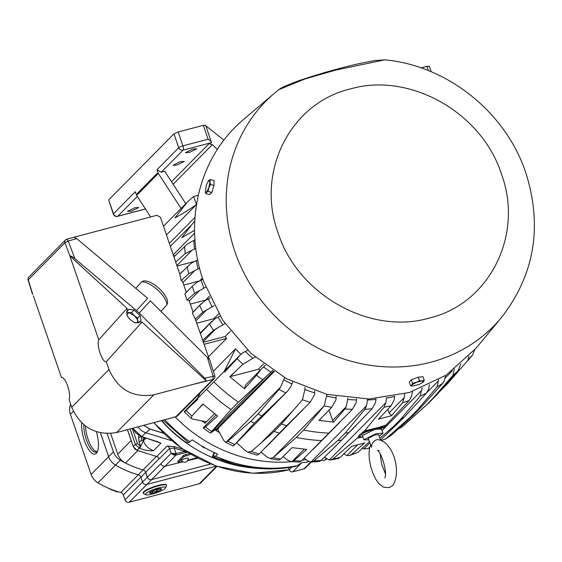 <?xml version="1.0" encoding="UTF-8"?>
<svg xmlns="http://www.w3.org/2000/svg" width="562" height="562" viewBox="0 0 562 562"><rect width="100%" height="100%" fill="white"/><g stroke="black" fill="none" stroke-linecap="round" stroke-linejoin="round"><path stroke-width="0.84" d="M257.143 468.315A132.744 121.547 -135.4 0 1 161.505 420.685M143.893 425.343L150.047 429.031L163.338 433.133M138.069 426.874A13.783 12.624 44.6 0 0 145.972 432.782L171.677 440.727M145.972 432.782L149.963 429.094L143.739 425.385M217.817 429.178A5.866 5.367 44.6 0 0 219.356 426.066M380.39 439.709L378.662 434.686L374.966 434.904L368.124 438.311L371.587 447.219C371.545 443.699 373.224 441.198 376.624 439.716L376.898 439.646C392.262 439.674 402.083 470.921 392.866 485.456L389.087 487.676L383.558 487.205L378.985 483.777L375.732 479.217L373.056 473.668L370.794 466.804L369.403 459.758L369.002 453.625L369.585 448.104L370.506 445.23M163.219 420.228L188.558 442.694L192.232 439.821A139.278 127.532 44.6 0 0 217.613 454.117L215.443 456.204A138.997 127.272 44.6 0 0 297.186 465.687L301.85 462.617L306.367 462.273L308.819 461.486M321.499 460.067A2.929 2.684 44.6 0 0 324.562 460.257L326.775 458.943M203.107 404.204L197.866 409.515L202.889 404.008L217.613 416.006L205.425 427.029A166.219 152.204 44.6 0 0 211.663 431.433L231.038 409.593L238.386 402.153L262.742 379.701A166.219 152.204 -135.4 0 1 256.504 375.304L244.526 388.749L229.802 376.751L242.974 364.26A166.219 152.204 -135.4 0 1 237.052 358.697L240.529 354.657L243.508 352.388L247.73 350.344M219.489 432.614L215.956 430.548L217.67 429.22L223.866 440.629L225.053 441.936L226.254 442.09L227.898 441.177L250.701 421.395L258.042 413.955L278.977 389.445L280.628 387.028L284.646 377.706M292.683 381.907L290.919 386.558L287.66 391.082L254.319 423.214L233.743 445.687L233.033 445.954L225.053 441.936M324.386 457.292L329.255 459.99L330.751 459.976L333.055 458.901A166.219 152.204 44.6 0 0 339.996 457.538L351.594 446.404L364.661 442.954L351.482 454.51L349.655 455.501L358.127 452.291A166.219 152.204 -135.4 0 1 351.482 454.51M333.055 458.901L357.355 438.1A168.017 153.847 44.6 0 0 361.218 437.327M479.246 344.337L482.814 340.031M176.967 165.031L173.012 165.27L180.332 161.624L184.28 161.392L176.967 165.031M189.387 152.457L185.439 152.688L192.752 149.049L196.7 148.811L189.387 152.457M131.417 211.157L127.469 211.396L134.782 207.75L138.73 207.518L131.417 211.157M362.94 437.208L359.118 436.695L363.993 432.754L375.774 428.406L384.766 427.865L382.069 430.618M412.452 391.194L411.756 395.845L409.206 400.566L384.359 426.832M384.296 426.895L378.43 427.436A168.017 153.847 44.6 0 0 386.164 425.005M358.746 435.606L364.696 430.668A168.017 153.847 44.6 0 0 372.676 428.954L378.43 427.436M214.115 305.728L202.889 312.149L195.26 319.047L192.359 313.027L193.054 312.022L189.078 300.48L187.02 300.087L184.884 293.87L192.928 285.601L196.988 282.243L202.798 279.173M368.651 439.842L363.825 439.793L376.252 433.604L382.961 433.204L379.188 436.21M382.961 433.204L381.507 428.989L374.798 429.389L362.378 435.571L363.825 439.793M201.618 445.884A3.667 3.358 44.6 0 0 203.465 447.338M127.328 316.097L126.647 311.784L128.775 312.584L131.684 312.521L134.318 315.725L137.739 318.064L137.557 322.56L135.849 322.932L134.437 322.525M138.758 322.869L134.297 322.469L130.307 319.792L127.426 316.273L126.766 314.622L128.775 312.584L134.318 315.725C137.149 318.984 138.329 320.705 137.859 320.895L138.758 322.869L141.069 320.305L140.043 315.5L133.988 309.964L128.951 309.226L126.647 311.784M412.087 386.059L410.52 385.729L409.248 382.174L411.272 379.8L412.55 383.354L424.261 380.263L423.39 382.034M410.52 385.729L419.414 380.622L418.184 377.179L422.982 376.709L424.261 380.263M187.525 441.964L186.626 442.87A132.843 121.645 -135.4 0 1 161.786 420.615M175.147 416.948A141.174 129.267 44.6 0 0 291.629 461.683M302.082 460.32A141.174 129.267 44.6 0 0 305.953 459.597M215.443 456.204L213.989 457.018L213.904 455.248L212.007 457.166L213.251 454.693A14.661 13.425 44.6 0 0 214.101 452.515M291.826 467.113L289.184 469.79A2.929 2.684 44.6 0 0 292.774 471.813L304.07 468.827A2.929 2.684 44.6 0 0 305.222 468.167L311.271 462.041M297.186 465.687L295.198 466.495C267.667 471.659 240.599 468.504 213.989 457.018M215.956 430.548L274.291 371.475M273.666 371.068L215.316 430.155L214.965 429.944M214.494 413.667L205.011 423.27L201.779 420.854M213.405 371.229L235.513 348.847L240.831 354.362M230.497 331.116L225.214 336.469L226.641 338.366L208.46 356.772M289.184 469.79L288.439 467.64M251.846 467.703L212.007 457.166M205.889 125.846L223.95 140.142M217.41 149.408L212.324 144.631L209.008 143.724L211.424 142.65L183.043 150.138L161.259 172.197L164.708 171.284L185.769 203.669M196.447 204.603L193.567 196.51L198.238 195.281M174.037 256.792L187.434 243.964L194.972 239.812M175.428 255.387L173.707 255.843M194.375 261.478L177.213 266.009M226.641 338.366L204.168 344.295M225.214 336.469L203.451 342.209M214.171 319.237L213.869 318.682L196.89 323.157M224.997 323.607L213.553 330.33A166.219 152.204 -135.4 0 1 209.443 323.902L215.295 318.528L220.072 316.104M240.529 354.657L225.826 369.55L224.758 371.995L224.182 371.44L235.513 348.847M200.177 392.894L197.269 398.697L224.182 371.44M197.269 398.697L197.838 399.252L185.973 410.422A166.219 152.204 44.6 0 0 191.888 415.992L191.368 418.472L192.815 419.083L206.338 421.809A141.308 129.393 -135.4 0 1 206.043 421.598M205.011 423.27L206.254 421.633M197.866 409.515L191.888 415.992M215.316 430.155L216.7 428.743A141.308 129.393 -135.4 0 1 216.672 428.722L216.7 428.743M272.689 370.421L262.742 379.701M211.663 431.433L210.912 432.838L216.749 428.666M265.601 377.109L210.912 432.838M314.699 390.864L314.565 394.664L310.161 402.301L286.683 425.715A168.017 153.847 -135.4 0 1 281.464 424.001L302.419 399.765L304.906 389.515L304.934 387.33M236.637 442.751L244.906 450.274L247.723 452.08L251.34 451.49L274.115 431.44L281.464 424.001M260.993 452.129L266.859 456.878L269.893 458.48L273.132 457.623L324.211 405.897L326.922 394.362M273.132 457.623A166.219 152.204 44.6 0 0 280.705 459.042L292.085 447.64L306.704 449.41L293.905 460.636A166.219 152.204 44.6 0 0 301.323 461.058L321.52 440.573A168.017 153.847 -135.4 0 1 296.307 437.482L303.656 430.042A168.017 153.847 44.6 0 0 328.861 433.133L352.402 409.333A166.219 152.204 -135.4 0 1 344.984 408.911L333.624 422.153L318.998 420.383L331.784 407.309A166.219 152.204 -135.4 0 1 324.211 405.897M283.058 456.716L287.674 460.18L290.997 461.627L293.905 460.636M356.519 398.809L356.21 402.49L352.402 409.333M304.147 458.304L307.533 460.714L310.934 462.041L313.863 460.988L337.895 440.468L345.244 433.028L364.949 409.262L366.564 405.708L367.59 399.034M375.978 398.683L375.578 402.483L372.142 408.764L335.268 446.551L321.064 460.489L319.335 461.486M364.696 430.668L384.134 407.176L385.841 402.68L386.572 397.573M343.832 453.892L346.923 455.599L349.655 455.501M362.167 447.97L363.909 448.919L367.857 448.624L369.817 447.197M379.898 438.283L393.526 426.46L400.875 419.02L420.2 396.084L422.111 387.935M429.431 384.661L428.553 389.361L426.516 393.021L403.867 417.566L380.79 439.807M381.963 440.222L385.939 438.739L410.246 417.166L417.587 409.733L437.018 387.014L438.634 379.8M445.568 375.521L444.331 380.783L442.933 383.073L420.755 407.626L413.407 415.065L391.854 434.798L385.258 439.252M460.721 363.986L458.346 370.52L436.653 394.96L429.305 402.399A168.017 153.847 -135.4 0 1 428.181 403.425A168.017 153.847 -135.4 0 1 426.01 405.343L433.351 397.903L452.923 375.36L454.3 368.791M474.658 349.859L472.635 354.861A166.219 152.204 -135.4 0 1 467.802 360.706L468.947 356.146M204.189 447.38L203.809 447.759L205.074 447.872M202.924 446.649L203.809 447.759M194.578 230.322L181.786 237.747L194.754 220.852M166.493 234.874L196.363 204.624C188.46 210.111 181.322 214.529 174.944 217.88L187.434 201.976L193.567 196.51M263.592 363.944L258.351 369.255L259.974 370.421M218.674 313.814L213.869 318.682M209.387 296.076L205.467 300.403M202.425 278.014L199.77 280.705M127.258 311.109L127.075 308.383L69.99 256.04C70.686 255.738 72.336 256.637 74.943 258.745L136.517 310.61L147.616 298.303L76.769 238.632L73.875 237.255L156.854 215.295L160.444 217.318L179.784 274.087L191.129 263.325L197.634 259.827M193.82 240.381A161.161 147.574 44.6 0 0 194.529 249.015L195.822 248.369M194.529 249.015L185.249 253.624A166.219 152.204 -135.4 0 1 184.61 246.275M175.815 261.962L185.249 253.624M195.26 319.047L209.563 359.975M200.437 333.456L209.443 323.902M202.756 340.193L213.553 330.33M245.362 351.475A161.161 147.574 44.6 0 0 252.816 358.324L255.239 357.179M252.816 358.324L242.974 364.26M224.758 371.995L237.052 358.697M206.704 389.48A168.017 153.847 44.6 0 0 231.038 409.593M238.386 402.153A168.017 153.847 -135.4 0 1 214.052 382.041M191.368 418.472L184.21 411.693L197.501 398.233M184.645 411.995L185.973 410.422M205.425 427.029L203.128 427.991L216.082 414.868M256.504 375.304L261.267 369.122L263.578 366.951A161.161 147.574 44.6 0 0 270.912 372.086M244.526 388.749L245.496 385.082L261.267 369.122M265.369 365.279L263.578 366.951M251.34 451.49A166.219 152.204 44.6 0 0 259.082 454.033L279.342 433.154A168.017 153.847 -135.4 0 1 274.115 431.44M259.082 454.033L256.967 455.15M286.683 425.715L279.342 433.154M326.859 396.126A161.161 147.574 44.6 0 0 336.076 397.931L336.146 396.351M336.076 397.931L335.914 400.018L331.784 407.309M323.579 406.614L303.656 430.042M273.799 457.018L296.307 437.482M280.705 459.042L278.675 460.13M301.323 461.058L299.42 462.112M328.861 433.133L321.52 440.573M344.984 408.911L346.269 406.656L347.667 399.42A161.161 147.574 44.6 0 0 356.448 399.975M347.745 398.072L347.667 399.42M366.564 405.708L310.934 462.041L319.357 461.479M386.537 398.029A161.161 147.574 44.6 0 0 394.587 396.449L394.608 396.217M394.587 396.449L394.088 400.228L391.075 405.806A166.219 152.204 -135.4 0 1 384.134 407.176M357.355 438.1L359.02 436.414M339.996 457.538L338.507 458.444L330.751 459.969M369.311 441.753L358.127 452.291M409.206 400.566A166.219 152.204 -135.4 0 1 402.561 402.778L404.247 397.552L404.745 393.772M398.69 428.581L401.732 427.183L426.01 405.343M433.351 397.903A168.017 153.847 44.6 0 0 436.653 394.96M439.842 391.384L448.062 383.151L472.818 354.643M181.083 208.411L158.329 173.419L136.629 195.393L135.259 191.74L113.475 213.799A3.52 0.674 -19 0 0 113.327 214.101L108.698 199.917L173.953 133.833L178.133 131.986L203.332 125.34L205.523 125.509M203.332 125.34L208.109 139.221C210.687 140.774 211.79 141.919 211.424 142.65L205.664 125.2M137.318 196.447L117.781 216.222L145.439 208.938M136.629 195.393L150.637 216.932M158.329 173.419L156.953 169.766L161.259 172.197M421.1 67.897L426.937 66.358L429.129 66.527M387.794 409.326L389.044 412.944L391.573 415.697L378.507 419.147L391.075 405.806M329.051 410.141L332.613 420.488L333.624 422.153M229.802 376.751L258.351 369.255M202.889 312.149A166.219 152.204 -135.4 0 1 199.636 305.419L205.011 300.656L210.244 297.944M205.671 287.21L194.635 293.28L187.02 300.087M190.328 304.105L205.369 300.143M199.573 268.095L188.741 273.771A166.219 152.204 -135.4 0 1 187.202 266.592M183.767 285.06L199.257 280.972M179.784 274.087L181.161 280.508L188.741 273.771M184.884 293.87L185.453 293.167M186.275 292.338L182.376 281.007L181.161 280.508M135.814 288.362L141.701 281.836L143.795 280.888C153.033 280.178 168.263 295.345 167.602 302.827L166.858 304.85L160.985 311.369M136.517 310.61L139.243 313.104L150.335 300.796L207.287 357.355C209.612 359.764 210.631 361.303 210.343 361.97L214.832 375.845A2.929 2.929 0 0 1 214.122 378.774A2.929 2.684 -135.4 0 1 212.97 379.434L175.955 416.667M199.636 305.419L192.359 313.027M258.042 413.955A168.017 153.847 44.6 0 0 261.667 415.775M254.319 423.214A168.017 153.847 -135.4 0 1 250.701 421.395M345.244 433.028A168.017 153.847 44.6 0 0 348.658 432.789M341.317 440.229A168.017 153.847 -135.4 0 1 337.895 440.468M402.561 402.778L391.573 415.697M372.676 428.954L362.827 432.557M403.867 417.566A168.017 153.847 -135.4 0 1 400.875 419.02M396.526 424.998A168.017 153.847 -135.4 0 1 393.526 426.46M417.587 409.733A168.017 153.847 44.6 0 0 420.755 407.626M413.407 415.065A168.017 153.847 -135.4 0 1 410.246 417.166M74.943 258.745L68.178 241L66.794 239.208A2.929 2.929 0 0 0 65.487 239.974A2.929 2.684 44.6 0 0 64.918 242.735L68.178 241L76.769 238.632M33.369 295.914L61.483 377.552C65.361 376.21 71.585 394.271 69.021 399.456L71.711 407.267C80.795 427.415 95.751 435.838 116.587 432.543L168.783 418.641M139.243 313.104L204.758 378.17L206.331 380.888L153.855 394.805C133.018 398.1 118.062 389.677 108.979 369.529L106.288 361.717L142.031 322.068L139.453 322.096M207.287 357.355L213.075 376.076L212.97 379.434L195.014 383.944M278.724 89.723L278.71 89.737C280.55 88.944 277.192 88.81 298.647 80.766C321.696 73.018 343.403 66.976 363.769 62.642L374.98 60.548L384.71 59.853L334.889 70.306L304.983 78.968L278.724 89.723L274.453 93.215A160.079 146.577 -135.4 0 0 235.007 251.825A160.079 146.577 -135.4 0 0 355.641 362.413A160.079 146.577 -135.4 0 0 501.529 317.46L475.881 348.398L446.073 375.191L409.494 392.473L368.77 399.013L326.803 394.334L286.606 378.781L251.045 353.456L222.678 320.178L203.528 281.33C182.917 223.528 198.639 158.048 242.074 120.774L242.131 120.732M206.331 380.888L142.031 322.068M66.618 239.321A2.929 2.684 44.6 0 0 65.487 239.974L28.817 277.108A2.929 2.929 0 0 0 28.1 280.038L64.918 242.735L69.99 256.04M211.79 192.513L208.179 191.48L206.458 192.359L205.334 191.804L206.402 184.947L208.734 180.409L210.448 179.524L214.066 180.564L213.989 185.467L211.79 192.513L209.436 194.585L205.825 193.546L205.355 191.881M253.855 110.735L242.074 120.774M411.272 379.8L418.184 377.179M131.684 312.521L133.988 309.964M137.739 318.064L140.043 315.5M127.075 308.383L98.75 339.813L69.927 256.103M106.288 361.717C102.432 363.101 96.179 344.942 98.75 339.813M210.448 179.524L209.935 181.842L210.49 184.469L213.989 185.467M210.49 184.469L208.797 187.82L209.935 181.842L208.635 180.493M208.179 191.48L208.797 187.82L205.825 193.546M419.414 380.622L422.027 380.973L423.432 381.984L418.985 384.541L412.178 386.073L411.721 385.068L412.55 383.354M188.326 458.255A3.625 0.695 161 0 0 185.277 458.543A3.625 0.695 161 0 0 181.477 460.615A3.786 3.786 0 0 0 188.326 458.255M145.79 494.722L143.682 493.689A12.28 2.346 -19 0 1 143.331 493.331L143.198 492.902A12.266 2.346 -19 0 1 158.266 485.406A12.266 2.346 -19 0 1 166.394 484.915L166.549 485.336A12.28 2.346 -19 0 1 166.493 485.835L165.474 487.949A10.594 2.023 161 0 0 158.498 487.949A10.594 2.023 161 0 0 148.586 491.715A10.594 2.023 161 0 0 145.79 494.722A10.594 2.023 161 0 0 152.513 494.005A10.594 2.023 161 0 0 165.474 487.949M143.331 493.331A12.28 2.346 -19 0 1 158.414 485.835A12.28 2.346 -19 0 1 166.549 485.336M150.588 491.869L151.087 493.31A6.351 1.215 161 0 0 153.714 492.797A6.351 1.215 161 0 0 156.826 491.792L153.482 491.181L151.087 493.31L150.356 492.017M83.766 424.654A18.16 6.421 -104.8 0 0 86.372 439.779A18.16 6.421 -104.8 0 0 96.2 452.129A18.16 6.421 -104.8 0 0 97.662 451.012M97.001 451.707A18.103 6.4 75.2 0 1 88.094 439.315A18.103 6.4 75.2 0 1 85.501 426.031M81.659 422.772A19.796 6.997 -104.8 0 0 84.433 440.636A19.796 6.997 -104.8 0 0 97.254 452.024A19.796 6.997 -104.8 0 0 96.383 431.735M177.929 461.325L183.563 455.297L189.436 453.485M190.876 454.342L183.992 456.534L178.203 462.47L182.502 461.578M187.891 460.159L196.981 457.756M186.774 451.827L185.102 452.248A1.173 0.393 76 0 1 184.982 452.803L187.399 452.22M197.803 458.185L187.546 460.692M182.938 461.816L165.088 466.179L176.117 455.009L173.237 454.953L171.199 453.239L176.075 453.583L174.178 448.076L183.992 451.096L184.28 450.19M182.713 449.129L174.74 446.678L167.104 446.038A3.52 3.224 -135.4 0 1 169.541 448.413L171.199 453.239L160.83 463.734A3.52 3.224 44.6 0 0 165.088 466.179M160.83 463.734L147.356 477.152L145.684 472.312A3.52 3.224 44.6 0 0 143.12 469.902A87.974 80.556 -135.4 0 1 125.488 463.053A14.661 13.425 -135.4 0 1 117.732 454.159L110.637 433.548M127.419 429.684L133.25 446.628L134.81 448.94L137.1 450.38L147.982 453.794L137.149 450.338L139.271 448.188L135.407 444.444L133.299 446.572L127.476 429.67M174.74 446.678L174.178 448.076L169.541 448.413L159.172 458.908A3.52 3.224 44.6 0 0 156.735 456.541L147.982 453.794M137.1 450.38L133.25 446.628M157.901 441.83L160.964 443.193L141.842 436.646L145.741 432.705M146.148 438.044L143.415 440.812L139.678 448.314C144.666 450.317 149.295 451.103 153.559 450.689L160.964 443.193M185.102 452.248L184.94 451.384L176.075 453.583L176.117 455.009L184.982 452.803M183.992 451.096L184.94 451.384L185.193 450.527M173.237 454.953L174.143 454.51L173.187 453.379M176.229 454.454L174.143 454.51M139.678 448.314L139.271 448.188L140.114 446.088L140.521 446.207L138.955 441.655L138.709 437.629L141.308 436.33L141.462 440.77A3.52 0.674 161 0 0 143.071 439.828L145.151 437.721M142.917 437.011L143.415 440.812A14.661 13.425 44.6 0 0 153.559 450.689M138.709 437.629L138.772 435.283M138.955 441.655A3.52 0.674 161 0 0 141.462 440.77M140.114 446.088L137.465 443.523L132.26 428.413M132.702 428.293L136.004 433.112L141.842 436.646M210.624 464.029L151.663 479.583A3.52 3.224 -135.4 0 1 147.356 477.152M127.412 429.691L131.157 440.566A14.661 13.425 -135.4 0 0 131.311 440.994M216.286 466.123L146.865 484.437A3.52 3.224 -135.4 0 1 142.558 482.006L140.893 477.166A3.52 3.224 44.6 0 0 138.322 474.757A87.974 80.556 -135.4 0 1 115.547 465.069A14.661 13.425 -135.4 0 1 108.656 456.646L100.457 432.852M107.173 433.639L113.433 451.813A14.661 13.425 44.6 0 0 120.324 460.229A87.974 80.556 44.6 0 0 143.106 469.916A3.52 3.224 -135.4 0 1 145.67 472.326L147.335 477.173A3.52 3.224 44.6 0 0 151.642 479.597L210.645 464.036M100.436 432.845L108.635 456.667A14.661 13.425 44.6 0 0 115.526 465.09A87.974 80.556 44.6 0 0 138.308 474.771A3.52 3.224 -135.4 0 1 140.872 477.18L142.544 482.027A3.52 3.224 44.6 0 0 146.851 484.451L216.307 466.13M217.065 466.39L200.711 482.948A3.52 3.224 -135.4 0 1 199.334 483.742L129.309 502.217A3.52 3.224 -135.4 0 1 125.003 499.787L123.331 494.946A3.52 3.224 44.6 0 0 120.767 492.537A87.974 80.556 -135.4 0 1 97.992 482.849A14.661 13.425 -135.4 0 1 91.093 474.426L70.398 414.306A14.661 13.425 -135.4 0 1 70.679 404.268M160.795 488.617L161.252 489.467C159.179 488.49 157.704 489.27 156.826 491.792A6.351 1.215 161 0 0 161.252 489.467A6.351 1.215 161 0 0 161.427 488.792A6.351 1.215 161 0 0 159.931 488.645A6.351 1.215 161 0 0 154.192 490.162A6.351 1.215 161 0 0 149.766 492.495A6.351 1.215 161 0 0 149.499 492.902A6.351 1.215 161 0 0 151.087 493.31M156.046 489.523L156.826 491.792M117.528 491.588L117.191 491.926L111.178 489.664L106.815 487.472M117.62 491.617L117.191 491.926M154.03 422.666A132.084 120.942 44.6 0 0 289.149 469.699M163.479 433.274L149.963 429.094A3.52 0.695 -72.8 0 1 150.047 429.031M226.254 442.09L280.628 387.028M194.635 293.28A166.219 152.204 -135.4 0 1 193.398 289.802A166.219 152.204 -135.4 0 1 192.232 286.311M201.091 280.031A161.161 147.574 44.6 0 0 202.425 284.084A161.161 147.574 44.6 0 0 203.873 288.109M501.445 174.065C524.058 234.874 489.439 303.923 429.235 318.078C370.112 335.395 297.67 294.593 278.134 232.97C255.52 172.162 290.132 103.113 350.344 88.958C409.459 71.641 481.901 112.442 501.445 174.065M164.905 419.772A138.997 127.272 44.6 0 0 190.061 441.908M214.986 452.93L213.251 454.693M326.227 458.571L324.562 460.257M310.779 462.034L304.07 468.827M301.85 462.617L292.774 471.813M194.635 233.167L173.328 254.741M216.461 328.25L203.247 341.633M262.068 441.929L292.359 411.251M292.036 461.571L304.253 449.207M329.255 459.99L385.841 402.68M346.923 455.599L357.355 445.041M363.909 448.919L369.747 443.011M384.745 427.822L421.809 390.288M426.958 392.487L438.515 380.776M445.167 378.036L452.34 370.779M212.324 144.631L173.166 184.287M171.494 181.716L209.008 143.724M190.377 226.1L170.427 246.304M194.965 217.424L169.394 243.318M177.009 265.426L191.839 250.406M196.026 320.656L207.034 309.514M217.986 317.137A161.161 147.574 44.6 0 0 222.84 324.667M283.866 379.87A161.161 147.574 44.6 0 0 291.931 383.979M285.819 392.887A166.219 152.204 -135.4 0 1 278.977 389.445M227.898 441.177A166.219 152.204 44.6 0 0 234.74 444.612M304.906 389.515A161.161 147.574 44.6 0 0 314.65 392.859M310.161 402.301A166.219 152.204 -135.4 0 1 302.419 399.765M367.527 399.954A161.161 147.574 44.6 0 0 375.929 399.406M372.142 408.764A166.219 152.204 -135.4 0 1 364.949 409.262M313.863 460.988A166.219 152.204 44.6 0 0 321.064 460.489M426.516 393.021A166.219 152.204 -135.4 0 1 420.2 396.084M369.122 447.816A166.219 152.204 44.6 0 0 369.726 447.535M442.933 383.073A166.219 152.204 -135.4 0 1 437.018 387.014M385.939 438.739A166.219 152.204 44.6 0 0 391.854 434.798M458.346 370.52A166.219 152.204 -135.4 0 1 452.923 375.36M401.844 427.085A166.219 152.204 44.6 0 0 405.097 424.24L401.732 427.183M108.698 199.917L113.475 213.799A3.52 3.224 44.6 0 0 117.781 216.222A3.52 1.243 75.2 0 1 117.556 216.363A3.52 1.243 75.2 0 1 117.198 216.321M208.109 139.221L182.91 145.867A3.52 1.243 75.2 0 1 183.043 150.138A3.52 3.224 -135.4 0 1 178.737 147.715L156.953 169.766M389.044 412.944L404.247 397.552M332.613 420.488L346.269 406.656M235.857 371.039L230.315 376.645M199.77 290.322L189.246 300.972M194.677 270.638L182.91 282.553M196.222 260.529A161.161 147.574 44.6 0 0 197.993 268.882M157.746 421.69L176.299 416.568A2.929 2.684 44.6 0 0 176.32 416.568A2.929 2.684 44.6 0 0 177.452 415.908L214.122 378.774M204.758 378.17L214.684 376.013M208.326 298.9A161.161 147.574 44.6 0 0 212.127 306.719M173.953 133.833L178.737 147.715A3.52 0.674 -19 0 1 182.91 145.867L178.133 131.986M136.236 194.578L157.929 172.604M426.937 66.358L428.406 70.615M166.858 304.85A18.181 7.299 -138 0 0 157.634 289.943A18.181 7.299 -138 0 0 141.701 281.836M153.855 394.805L116.587 432.543M28.817 277.108A2.929 2.684 44.6 0 0 28.248 279.869L32.589 293.912M108.979 369.529L71.711 407.267M183.992 456.534L183.563 455.297M186.078 455.606L185.664 454.405M178.273 462.322L177.852 461.086M167.104 446.038L156.735 456.541M145.684 472.312L159.102 458.725M130.082 428.982L135.407 444.444L137.465 443.523M151.663 479.583L164.849 466.228M117.732 454.159L131.157 440.566M125.488 463.053L137.788 450.598M143.12 469.902L156.412 456.442M123.331 494.946L145.67 472.326M138.322 474.757L143.106 469.916M142.558 482.006L147.335 477.173M129.309 502.217L151.642 479.597M91.093 474.426L113.433 451.813M115.547 465.069L120.324 460.229M125.003 499.787L142.544 482.027M199.334 483.742L216.623 466.242M70.398 414.306L73.362 411.3M97.992 482.849L115.526 465.09M120.767 492.537L138.308 474.771M289.17 469.748L252.795 473.274L216.075 466.053L182.109 448.715L153.763 422.736M380.144 453.787L381.64 464.233L385.384 473.64M384.766 427.865L384.394 426.797M501.529 317.46C534.666 274.558 542.737 226.275 525.751 172.618C505.737 112.281 447.366 65.459 384.696 59.846M311.931 462.006L310.99 462.329M163.507 226.205L187.434 201.976M179.931 273.919L182.502 271.32M200.276 332.992L212.014 321.106M203.135 428.012L210.392 433.133M233.743 445.687L287.561 391.18M247.723 452.08L256.996 455.157M265.875 447.219L302.89 409.733M269.893 458.48L278.71 460.137M289.922 449.846L292.092 447.64M290.997 461.627L299.448 462.112M313.09 449.403L339.258 422.898M335.268 446.551L356.308 425.244M384.331 426.86L387.246 423.917M369.663 447.788L367.927 448.588M405.097 424.24L428.181 403.425M482.983 339.834L482.582 340.502M113.327 214.101A3.52 3.52 0 0 0 117.556 216.363L145.474 208.994M319.181 420.207L321.499 417.868M359.118 436.695L358.732 435.564M429.27 66.218L431.173 71.746M193.054 312.022L201.484 303.48M185.369 293.252L192.836 285.7M74.999 236.946L66.794 239.208M167.94 418.936L176.145 416.674A2.929 2.929 0 0 0 177.452 415.908M274.453 93.215L253.638 110.918M32.561 294.474L28.1 280.038M242.103 120.753L253.757 110.819M379.287 450.527L377.531 450.443C380.966 451.806 387.85 472.235 384.759 477.848L384.942 477.623M178.203 462.47L177.782 461.24M132.681 428.3L141.821 436.66L158.554 442.069"/></g></svg>
